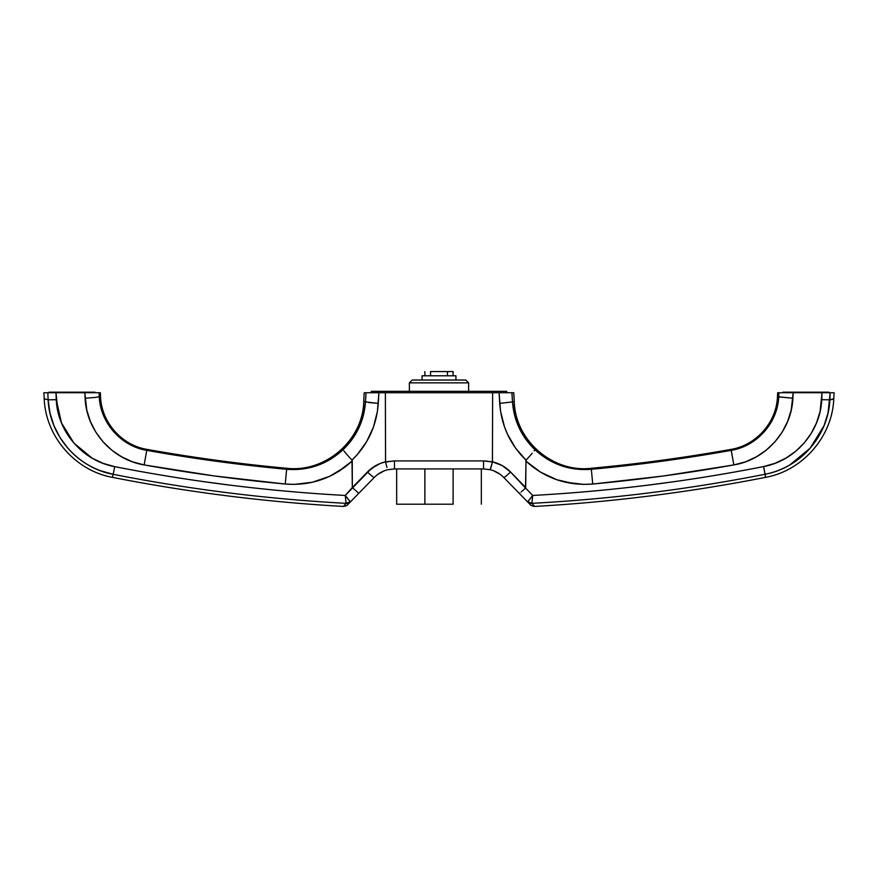 <?xml version="1.0" encoding="UTF-8"?>
<svg xmlns="http://www.w3.org/2000/svg" width="878" height="878" viewBox="0 0 878 878"><rect width="100%" height="100%" fill="white"/><g stroke="black" fill="none" stroke-linecap="round" stroke-linejoin="round"><path stroke-width="1.32" d="M511.896 392.729L512.5 401.904L514.256 401.718L513.784 392.729L378.901 392.729L377.419 411.376L373.49 426.917L366.806 441.338L357.522 454.343L351.99 460.16L352.254 460.961L345.252 466.887L329.634 476.315L312.403 482.231L294.371 484.393L285.24 484.03L214.495 475.975L144.157 464.923L132.545 461.828L121.658 456.845L111.704 450.096L103.033 441.799L95.867 432.195L90.412 421.528L86.79 410.103L84.804 392.729L43.9 392.729L44.218 398.711L48.125 399.819L47.84 392.729L43.9 392.729M674.787 481.583L648.677 485.051C687.2 480.233 725.502 474.076 763.597 466.58L765.572 477.358C689.274 492.339 612.317 502.029 534.702 506.43L531.892 503.335C610.32 499.121 688.067 489.43 765.122 474.252L765.572 477.358C802.755 470.696 832.454 436.465 833.782 398.711L834.1 392.729L830.16 392.729L829.875 399.819L833.782 398.711L834.1 392.729L793.196 392.729L791.199 410.114L787.577 421.572L791.21 410.103L792.878 398.239L777.447 396.768L777.656 392.729L778.951 392.729L777.656 392.729M121.691 456.867L132.578 461.839L144.157 464.923C190.91 473.286 237.938 479.651 285.24 484.03L285.251 484.03C310.812 485.973 333.146 478.29 352.254 460.961L352.319 487.52L351.99 460.16C367.882 444.564 376.651 425.632 378.275 403.386L378.901 392.729L364.216 392.729L366.038 392.729L364.216 392.729L363.744 401.718L365.5 401.904L366.038 392.729L368.65 392.729L366.038 392.729L365.5 401.904L363.744 401.718C362.954 439.735 326.001 472.803 286.81 468.281L286.667 469.291L302.032 469.082L317.046 465.592L330.907 459.04L343.155 449.602L352.056 439.45L358.839 427.915L363.393 415.239L365.5 401.904C364.074 420.672 356.633 436.575 343.155 449.602C327.121 464.363 308.299 470.926 286.667 469.291L286.81 468.281C239.935 463.968 193.325 457.668 146.988 449.382L146.758 450.348L146.988 449.382C121.79 445.333 101.442 422.285 100.553 396.768L99.28 396.768L99.049 392.729L55.983 392.729L57.915 411.508L61.493 422.911L66.893 433.545L73.982 443.171L82.554 451.49L92.377 458.294L103.198 463.386L114.711 466.635C152.75 474.12 191.009 480.266 229.476 485.073C267.944 489.88 306.543 493.337 345.252 495.444L371.372 468.501L380.514 463.364L385.541 461.828L385.376 392.729L368.65 392.729M500.8 392.729L502.018 392.729M505.19 392.729L506.54 392.729M371.109 392.729L372.031 392.729M375.982 392.729L377.2 392.729M520.467 454.332L526.01 460.16L525.516 488.025L510.546 471.991C505.498 466.866 499.461 463.485 492.459 461.828L483.537 460.906L492.437 462.004L492.624 392.729L385.376 392.729L385.563 462.004L394.463 460.906L483.537 460.906L483.537 468.929L394.463 468.929L483.537 468.929L490.122 469.708C495.39 471.003 499.933 473.593 503.752 477.456L519.216 493.315L503.752 477.456A8.462 0.834 -44.3 0 0 510.546 471.991L525.681 487.52L526.01 460.16L515.518 448.032L507.517 434.281L504.488 426.829L500.581 411.365L499.099 392.729L492.624 392.729L492.459 461.828L502.238 465.603L510.546 471.991A8.462 0.834 135.7 0 1 503.752 477.456M504.499 426.873L507.528 434.292M502.238 465.603L497.486 463.364M821.358 404.067L820.293 410.542M816.496 422.933L812.523 431.153M795.644 451.336L804.116 443.061L798.793 448.57M785.821 458.184L775.054 463.299L785.81 458.184L795.6 451.369M509.35 392.729L499.099 392.729L499.725 403.386C501.349 425.611 510.107 444.542 526.01 460.16L525.746 460.961L532.748 466.887L540.343 472.035L525.746 460.961C544.843 478.28 567.177 485.973 592.749 484.03L583.618 484.393L565.586 482.231L574.563 483.789M541.265 472.584L547.29 475.799M549.365 476.776L556.784 479.717L540.343 472.035M557.859 480.079L558.408 480.255M774.945 441.832L782.133 432.195L774.934 441.843L766.253 450.129L756.287 456.878L745.455 461.828M756.309 456.867L766.296 450.096M804.116 443.061L811.162 433.447L816.529 422.845L820.096 411.464L822.017 392.729L778.951 392.729L778.632 397.986M787.577 421.572L782.111 432.217M745.422 461.839L733.843 464.923L663.505 475.975L592.749 484.03L591.333 469.291C569.701 470.926 550.868 464.363 534.845 449.602L547.093 459.029L560.954 465.592L547.093 459.04M565.586 482.231L556.784 479.717M530.334 504.74L527.579 501.909A5.641 5.433 135.7 0 0 531.925 503.478C535.613 507.407 535.613 507.407 531.925 503.478L531.892 503.335A5.641 5.466 -152.5 0 1 527.7 501.7L532.748 495.444L527.7 501.7L531.892 503.335L532.748 495.444L531.892 503.335C610.32 499.121 688.067 489.43 765.122 474.252L765.122 474.252C773.781 472.551 782.057 469.412 789.948 464.868C797.345 460.621 804.116 455.024 810.273 448.054L818.109 437.365L824.069 425.589L828.042 412.934L830.16 392.729L822.017 392.729L821.731 399.699C820.469 431.767 795.238 460.84 763.597 466.58C687.32 481.594 610.375 491.219 532.748 495.444L525.516 488.025L532.748 495.444C571.512 493.337 610.155 489.869 648.677 485.051M821.731 399.699L829.875 399.819C828.371 435.576 800.549 467.733 765.122 474.252L763.597 466.58L765.122 474.252L763.597 466.58L775.054 463.299M94.418 392.729L84.804 392.729L85.155 398.667M90.423 421.572L95.889 432.217M103.055 441.832L111.747 450.129M303.558 483.778L305.445 483.526M312.414 482.231L316.354 481.232M321.216 479.717L325.936 477.939M330.808 475.755L332.268 475.031M338.776 471.354L340.159 470.476M490.122 469.708L492.437 462.004L490.122 469.708L483.537 468.929L483.537 460.906L394.463 460.906L385.541 461.828C378.539 463.485 372.502 466.866 367.454 471.991L352.319 487.52L358.784 493.315L348.357 504.027M229.476 485.073L203.4 481.605M102.967 463.31L102.089 462.969M82.554 451.501L92.377 458.294M92.212 458.206L73.993 443.181L66.893 433.545M61.548 423.042L73.928 443.105M61.493 422.911L57.915 411.497M352.067 460.083L353.263 458.909M357.533 454.332L362.493 448.01M373.501 426.873L375.828 419.19M380.514 463.364L375.762 465.603M492.437 462.004L485.852 460.983M100.344 392.729L99.049 392.729L100.344 392.729L100.553 396.768L99.28 396.768L99.763 401.586L103.549 415.481L107.95 424.052L113.712 431.778L128.704 443.862L146.758 450.348C193.127 458.634 239.771 464.956 286.667 469.291C239.771 464.956 193.127 458.634 146.758 450.348C121.098 446.233 100.29 422.713 99.28 396.768L94.692 397.504L99.28 396.768L99.049 392.729L97.645 392.729M51.956 392.729L56.016 392.729M84.848 392.729L94.835 392.729M783.165 392.729L787.928 392.729M785.766 392.729L786.414 392.729M788.126 392.729L793.152 392.729M821.984 392.729L826.044 392.729M374.247 477.456A8.462 0.834 -135.7 0 1 367.454 471.991A8.462 0.834 44.3 0 0 374.247 477.456L358.784 493.315L374.247 477.456C378.067 473.593 382.61 471.003 387.878 469.708L394.463 468.929L394.463 460.906L394.463 468.929L387.703 469.752M527.579 501.909L519.216 493.315L527.579 501.909C531.245 505.673 531.245 505.673 527.579 501.909A5.641 5.433 -44.3 0 0 531.925 503.478A5.641 5.433 135.7 0 1 527.579 501.909L527.579 501.909A5.641 5.433 -44.3 0 0 531.925 503.478M829.875 399.819L832.794 399.292M347.71 504.696C347.348 505.443 345.888 506.024 343.298 506.43C265.683 502.029 188.726 492.339 112.428 477.358C75.245 470.696 45.546 436.465 44.218 398.711L48.125 399.819L49.991 413.055L54.008 425.775L60.033 437.595L67.924 448.274C74.125 455.243 80.941 460.84 88.382 465.055C96.273 469.554 104.548 472.649 113.196 474.318L112.428 477.358L113.196 474.318C190.153 489.452 267.79 499.121 346.108 503.335L344.055 505.629M48.586 405.01L48.125 399.896M350.421 501.909L358.784 493.315L352.319 487.52L345.252 495.444L350.3 501.7A5.641 5.466 152.5 0 1 346.108 503.335C267.79 499.121 190.153 489.452 113.196 474.318C190.153 489.452 267.79 499.121 346.108 503.335L346.075 503.478A5.641 5.433 44.3 0 0 350.421 501.909C346.755 505.673 346.755 505.673 350.421 501.909A5.641 5.433 -135.7 0 1 346.075 503.478M362.888 417.127L362.329 418.982M359.475 426.521L358.948 427.707M358.85 427.904L355.842 433.644M355.656 433.941L355.118 434.84M354.986 435.06L352.056 439.45M351.409 440.328L350.849 441.074M330.907 459.029L317.035 465.592M302.032 469.082L286.667 469.291L286.184 474.054L286.667 469.291M107.939 424.041L104.888 418.499M104.449 417.555L103.626 415.667M102.254 412.023L101.266 408.83M100.279 404.626L100.037 403.353M99.763 401.586L99.28 396.768L94.692 397.504L99.28 396.768M579.93 469.445L591.333 469.291L592.749 484.03C640.051 479.651 687.079 473.286 733.843 464.923L731.012 449.382L731.242 450.348L749.318 443.851L764.288 431.767L770.061 424.041L774.451 415.492L777.37 406.305L775.812 411.837M778.237 401.586L777.37 406.305L778.72 396.768L777.447 396.768C776.558 422.285 756.21 445.333 731.012 449.382C684.675 457.668 638.065 463.968 591.19 468.281C553.447 472.968 515.419 441.151 514.256 401.718L512.5 401.904L514.596 415.217L519.15 427.904L525.944 439.45L534.845 449.602C521.356 436.542 513.915 420.639 512.5 401.904L511.962 392.729L510.601 392.729M771.762 421.111L770.182 423.854M575.968 469.082L560.954 465.592M523.442 435.74L523.014 435.06M522.706 434.555L519.348 428.321M516.407 421.21L515.419 418.169M515.177 417.357L514.157 413.373M493.908 470.904L500.164 474.35M493.535 470.762L492.075 470.246M497.486 472.616L495.543 471.607M498.847 473.44L497.826 472.814M502.271 476.052L501.097 475.053M384.092 470.904L377.836 474.339M376.903 475.053L375.685 476.074M380.229 472.781L379.131 473.461M382.446 471.618L380.514 472.616M530.29 504.696L530.301 504.707C530.652 505.443 532.112 506.024 534.702 506.43M519.809 493.052L519.216 493.315M525.516 488.025L521.214 491.954L525.516 488.025M385.563 462.004L386.594 466.031M113.196 474.318C190.153 489.452 267.79 499.121 346.108 503.335L350.3 501.7L345.252 495.444L346.108 503.335L345.252 495.444C267.735 491.219 190.888 481.616 114.711 466.635L113.196 474.318L114.711 466.635C82.916 461.005 57.531 431.866 56.269 399.699L55.983 392.729L47.84 392.729L48.125 399.819C49.651 435.894 77.868 467.996 113.196 474.318L100.29 470.674M48.125 399.819L56.269 399.699L48.125 399.819M829.073 392.729L830.16 392.729M824.003 425.753L810.185 448.153M810.142 448.197L789.827 464.934M532.035 502.293L531.903 503.281M527.7 501.7A5.641 5.466 -152.5 0 0 531.892 503.335A5.641 5.466 27.5 0 1 527.7 501.7L531.102 497.596M529.258 499.9L530.608 498.221M531.289 497.354L532.748 495.444M490.429 469.159L492.086 463.452M492.459 461.828L497.453 463.354M497.574 463.397L502.161 465.559M502.315 465.647L506.551 468.446M506.661 468.523L510.546 471.991M491.669 465.044L491.384 466.075M387.011 467.48L386.781 466.657M367.454 471.991L375.685 465.647M375.839 465.559L380.426 463.397M380.547 463.354L385.541 461.828M358.191 493.052L358.784 493.315M350.3 501.7L346.898 497.596M345.252 495.444L346.59 497.2M347.699 498.605L348.731 499.9M345.767 500.493L345.965 502.238M56.269 399.797L61.46 422.823M534.647 450.063L534.142 450.842M526.01 460.16L529.412 456.494L526.01 460.16L515.573 448.098M547.17 459.073L556.915 464.045M574.508 483.789L556.839 479.739M778.951 392.729L780.41 392.729L778.951 392.729L778.72 396.768C777.656 422.768 756.99 446.145 731.242 450.348L749.252 443.895M749.362 443.829L764.288 431.778M780.41 392.729L781.804 392.729L780.41 392.729M499.725 403.386L512.5 401.904L499.725 403.386M529.412 456.494L532.244 453.246L529.412 456.494M778.72 396.768L792.878 398.239C791.649 430.615 765.737 459.787 733.843 464.923L731.242 450.348C684.873 458.634 638.229 464.956 591.333 469.291M792.878 398.239L793.196 392.729L781.793 392.729M368.31 402.475L378.275 403.386L365.5 401.904M343.858 450.842L345.756 453.246L343.858 450.842M363.426 415.129L363.701 413.999M286.755 469.302L297.96 469.456M352.232 460.972L337.734 471.991M144.168 464.857L144.343 463.869M99.28 396.823L103.505 415.382M103.549 415.481L113.668 431.724M85.122 398.239L94.692 397.504L85.122 398.239C86.34 430.527 112.175 459.776 144.157 464.923L146.758 450.348L144.157 464.923M285.24 484.03L286.184 474.054L285.24 484.03M351.99 460.16L345.756 453.246L351.99 460.16M453.114 371.57L453.114 375.795L455.934 375.795L422.066 375.795L422.066 380.031L422.066 375.795L453.081 375.795L453.114 371.57L447.462 371.57L447.462 375.795L447.462 371.57L453.114 371.57M455.934 380.031L455.934 375.795L455.934 380.031M396.669 504.202L396.669 468.929L396.669 504.202L424.886 504.202L424.886 468.929L424.886 504.202L396.669 504.202M453.114 504.202L424.886 504.202L453.114 504.202L453.114 468.929L453.114 504.202M430.538 371.57L447.462 371.57L430.538 371.57L430.538 375.795L430.538 371.57M468.632 382.852L465.812 380.031L412.188 380.031L409.367 382.852L468.632 382.852L409.367 382.852L409.367 391.325L409.367 382.852L412.188 380.031L465.812 380.031L468.632 382.852L468.632 391.325L468.632 382.852M501.086 391.325L371.273 391.325L371.273 392.729L371.273 391.325L501.086 391.325L501.086 392.729L501.086 391.325L506.727 391.325L501.086 391.325M506.727 392.729L506.727 391.325L506.727 392.729M376.914 392.729L376.914 391.325L376.914 392.729M783.022 392.729L783.022 392.17L829.019 392.17L825.309 392.17L825.309 392.729L825.309 392.17L819.811 392.17L819.811 392.729L819.811 392.17L784.208 392.17L784.208 392.729L783.022 392.17L783.022 392.729M795.446 392.729L795.446 392.17L795.446 392.729M93.792 392.17L93.792 392.729L94.978 392.17L82.554 392.17L93.792 392.17M94.978 392.729L94.978 392.17L94.978 392.729M48.981 392.17L82.554 392.17L82.554 392.729L82.554 392.17L52.691 392.17L52.691 392.729L52.691 392.17L48.981 392.17L48.981 392.729M58.189 392.729L58.189 392.17L58.189 392.729M481.331 504.202L481.331 468.929M424.886 371.57L424.886 375.795M829.019 392.729L829.019 392.17"/></g></svg>
